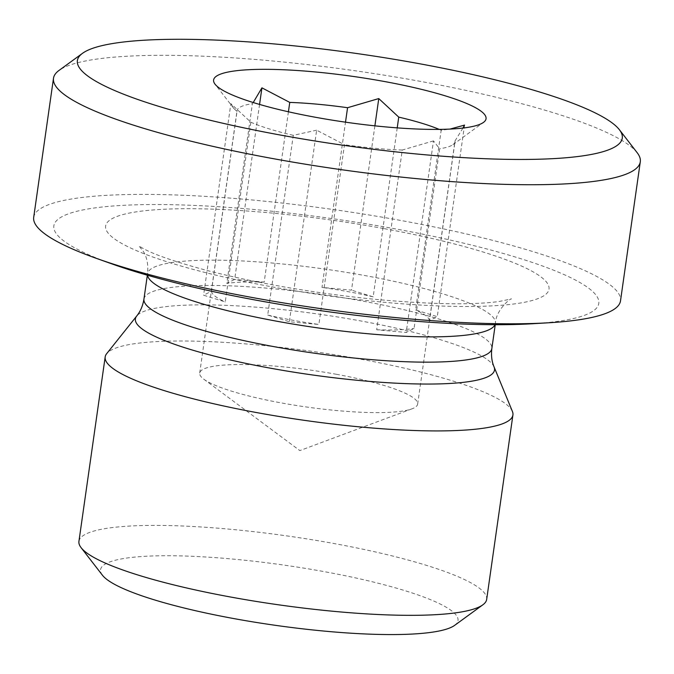 <?xml version="1.0" encoding="UTF-8"?>
<svg xmlns="http://www.w3.org/2000/svg" width="674" height="674" viewBox="0 0 674 674"><rect width="100%" height="100%" fill="white"/><g stroke="black" fill="none" stroke-linecap="round" stroke-linejoin="round"><path stroke-width="0.51" stroke-dasharray="3.37 2.53" d="M230.862 103.653L233.819 108.43L237.021 111.513L211.442 291.235L203.599 295.22L225.268 301.927L250.846 122.205L230.862 103.653L203.599 295.22M316.637 130.183L293.283 135.322L267.704 315.053L289.365 321.751L318.886 324.455L344.465 144.733L316.637 130.183L289.365 321.751M433.475 140.9L402.268 150.041L376.69 329.763L406.211 332.467L414.055 328.482L439.633 148.752L433.475 140.9L406.211 332.467M374.887 125.844L351.499 290.14L321.987 287.436L345.509 122.171M259.566 104.428L234.662 279.424L226.818 283.417L252.396 103.686L253.23 102.524M288.421 111.774L264.183 282.128L234.662 279.424M462.962 128.052L455.009 140.933L429.431 320.656L437.274 316.67L415.605 309.964L441.184 130.242L450.038 129.079M464.538 125.094L437.274 316.67M397.222 127.866L373.169 296.846L351.499 290.14M211.442 291.235A110.073 18.543 8.1 0 0 225.268 301.927M267.704 315.053A110.073 18.543 8.1 0 0 318.886 324.455M376.69 329.763A110.073 18.543 8.1 0 0 414.055 328.482M429.431 320.656A110.073 18.543 8.1 0 0 415.605 309.964M373.169 296.846A110.073 18.543 8.1 0 0 348.416 291.716A110.073 18.543 8.1 0 0 321.987 287.436M264.183 282.128A110.073 18.543 8.1 0 0 226.818 283.417M336.655 374.34A110.073 18.543 8.1 0 0 199.698 373.067A110.073 18.543 8.1 0 0 203.809 379.201A110.073 18.543 8.1 0 0 306.063 406.936A110.073 18.543 8.1 0 0 411.991 408.832A110.073 18.543 8.1 0 0 417.653 404.088A110.073 18.543 8.1 0 0 336.655 374.34M439.221 129.391A110.073 18.543 -171.9 0 1 441.184 130.242M455.009 140.933A110.073 18.543 -171.9 0 1 454.992 141.734A110.073 18.543 -171.9 0 1 452.945 144.64A110.073 18.543 -171.9 0 1 439.633 148.752M402.268 150.041A110.073 18.543 -171.9 0 1 344.465 144.733M293.283 135.322A110.073 18.543 -171.9 0 1 250.846 122.205M237.021 111.513A110.073 18.543 -171.9 0 1 237.037 110.713A110.073 18.543 -171.9 0 1 252.396 103.686M512.409 411.443A205.932 34.694 8.1 0 0 313.941 351.609A205.932 34.694 8.1 0 0 106.652 353.698M531.955 323.773A275.194 46.363 8.1 0 0 396.27 229.042A275.194 46.363 8.1 0 0 98.547 207.44A275.194 46.363 8.1 0 0 112.339 264.056M78.934 541.348A205.932 34.694 -171.9 0 1 287.688 536.015A205.932 34.694 -171.9 0 1 486.679 599.38M454.638 625.362A180.522 30.414 8.1 0 0 283.56 565.039A180.522 30.414 8.1 0 0 102.448 575.242M637.183 152.72A296.358 49.935 8.1 0 0 422.227 81.706A296.358 49.935 8.1 0 0 59.017 70.433M33.7 217.34A296.358 49.935 -171.9 0 1 334.136 209.656A296.358 49.935 -171.9 0 1 620.51 300.848M494.067 366.9A181.373 30.557 8.1 0 0 319.265 314.202A181.373 30.557 8.1 0 0 136.696 316.039M143.95 299.037A175.703 29.605 -171.9 0 1 322.062 294.487A175.703 29.605 -171.9 0 1 491.843 348.551M495.011 324.716A175.703 29.605 8.1 0 0 495.441 323.267A175.703 29.605 8.1 0 0 366.159 275.792A175.703 29.605 8.1 0 0 147.547 273.754A175.703 29.605 8.1 0 0 147.555 275.27M384.239 228.646A223.928 37.727 -171.9 0 1 484.471 306.198A223.928 37.727 -171.9 0 1 113.24 237.956A223.928 37.727 -171.9 0 1 384.239 228.646M417.653 404.088L454.992 141.734M199.698 373.067L237.037 110.713M203.809 379.201L299.846 450.594L411.991 408.832M452.945 144.64L483.494 122.39M233.819 108.43L215.057 84.191M495.238 324.716L495.441 323.267C495.87 309.939 510.892 297.874 511.473 298.911L499.173 301.489C471.657 305.212 429.49 304.412 372.663 299.088C311.75 292.777 256.112 283.131 205.764 270.148C173.412 261.318 152.097 253.837 141.801 247.703L138.945 245.892L143.495 251.68C147.05 257.468 148.398 264.831 147.547 273.754L147.345 275.203"/><path stroke-width="1.01" d="M345.509 122.171L347.565 107.714L378.771 98.573L374.887 125.844M253.23 102.524L261.925 87.847L289.761 102.406L288.421 111.774M261.925 87.847L259.566 104.428M450.038 129.079L464.538 125.094L462.962 128.052M378.771 98.573L398.747 117.116L397.222 127.866M398.747 117.116A110.073 18.543 -171.9 0 1 439.221 129.391M289.761 102.406A110.073 18.543 -171.9 0 1 347.565 107.714M384.812 81.579A137.597 23.186 -171.9 0 1 483.494 122.39A137.597 23.186 -171.9 0 1 346.571 122.323A137.597 23.186 -171.9 0 1 215.057 84.191A137.597 23.186 -171.9 0 1 384.812 81.579M494.067 366.9A181.373 30.557 8.1 0 1 268.85 367.903A181.373 30.557 8.1 0 1 136.696 316.039L106.652 353.698A205.932 34.694 8.1 0 0 105.178 356.942A205.932 34.694 8.1 0 0 256.701 412.589A205.932 34.694 8.1 0 0 512.922 414.973A205.932 34.694 8.1 0 0 512.409 411.443L494.067 366.9C491.767 361.5 491.026 355.383 491.843 348.551A175.703 29.605 -171.9 0 1 273.231 346.512A175.703 29.605 -171.9 0 1 143.95 299.037L147.345 275.203M96.668 258.471L112.339 264.056A275.194 46.363 8.1 0 0 256.364 300.216A275.194 46.363 8.1 0 0 531.955 323.773L548.56 322.787A296.358 49.935 -171.9 0 1 251.773 297.419A296.358 49.935 -171.9 0 1 96.668 258.471A296.358 49.935 -171.9 0 1 33.7 217.34L53.49 78.268A296.358 49.935 8.1 0 0 271.563 158.348A296.358 49.935 8.1 0 0 640.3 161.785A296.358 49.935 8.1 0 0 637.183 152.72L619.389 129.728A275.194 46.363 -171.9 0 1 343.302 145.272A275.194 46.363 -171.9 0 1 82.514 53.313A275.194 46.363 -171.9 0 1 419.792 63.786A275.194 46.363 -171.9 0 1 619.389 129.728M512.922 414.973L486.679 599.38A205.932 34.694 -171.9 0 1 482.837 604.822A205.932 34.694 -171.9 0 1 230.457 596.995A205.932 34.694 -171.9 0 1 81.091 547.65A205.932 34.694 -171.9 0 1 78.934 541.348L105.178 356.942M81.091 547.65L102.448 575.242A180.522 30.414 8.1 0 0 233.389 618.496A180.522 30.414 8.1 0 0 454.638 625.362L482.837 604.822M82.514 53.313L59.017 70.433A296.358 49.935 8.1 0 0 53.49 78.268M640.3 161.785L620.51 300.848A296.358 49.935 -171.9 0 1 548.56 322.787M147.555 275.27A175.703 29.605 8.1 0 0 276.829 321.228A175.703 29.605 8.1 0 0 495.011 324.716M136.696 316.039C140.411 311.489 142.829 305.827 143.95 299.037M491.843 348.551L495.238 324.716"/></g></svg>
